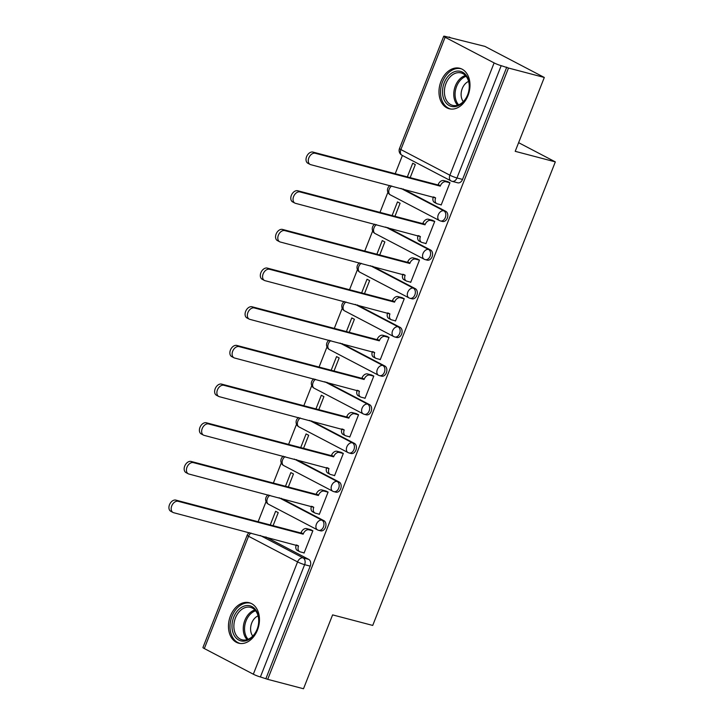<?xml version="1.0" encoding="UTF-8"?>
<svg xmlns="http://www.w3.org/2000/svg" width="725" height="725" viewBox="0 0 725 725"><rect width="100%" height="100%" fill="white"/><g stroke="black" fill="none" stroke-linecap="round" stroke-linejoin="round"><path stroke-width="1.09" d="M442.468 221.478A5.365 3.861 -75.3 0 0 447.298 218.098A5.365 3.861 -75.3 0 0 445.784 211.328L443.809 210.812A5.365 3.861 104.7 0 1 445.322 217.582A5.365 3.861 104.7 0 1 440.492 220.953L442.468 221.478M427.243 260.148A5.365 3.861 -75.3 0 0 432.064 256.768A5.365 3.861 -75.3 0 0 430.559 249.998L428.575 249.482A5.365 3.861 104.7 0 1 430.088 256.251A5.365 3.861 104.7 0 1 425.258 259.623L427.243 260.148M412.008 298.818A5.365 3.861 -75.3 0 0 416.83 295.447A5.365 3.861 -75.3 0 0 415.325 288.677L413.341 288.151A5.365 3.861 104.7 0 1 414.854 294.921A5.365 3.861 104.7 0 1 410.024 298.292L412.008 298.818M396.774 337.487A5.365 3.861 -75.3 0 0 401.605 334.116A5.365 3.861 -75.3 0 0 400.091 327.347L398.116 326.821A5.365 3.861 104.7 0 1 399.62 333.591A5.365 3.861 104.7 0 1 394.799 336.971L396.774 337.487M381.54 376.157A5.365 3.861 -75.3 0 0 386.371 372.786A5.365 3.861 -75.3 0 0 384.857 366.016L382.882 365.491A5.365 3.861 104.7 0 1 384.386 372.26A5.365 3.861 104.7 0 1 379.565 375.641L381.54 376.157M366.306 414.827A5.365 3.861 -75.3 0 0 371.137 411.456A5.365 3.861 -75.3 0 0 369.623 404.686L367.647 404.16A5.365 3.861 104.7 0 1 369.161 410.93A5.365 3.861 104.7 0 1 364.331 414.31L366.306 414.827M351.072 453.497A5.365 3.861 -75.3 0 0 355.903 450.125A5.365 3.861 -75.3 0 0 354.389 443.356L352.413 442.83A5.365 3.861 104.7 0 1 353.927 449.6A5.365 3.861 104.7 0 1 349.097 452.98L351.072 453.497M335.838 492.166A5.365 3.861 -75.3 0 0 340.668 488.795A5.365 3.861 -75.3 0 0 339.155 482.025L337.179 481.509A5.365 3.861 104.7 0 1 338.693 488.278A5.365 3.861 104.7 0 1 333.862 491.65L335.838 492.166M320.613 530.836A5.365 3.861 -75.3 0 0 325.434 527.465A5.365 3.861 -75.3 0 0 323.93 520.695L321.945 520.178A5.365 3.861 104.7 0 1 323.459 526.948A5.365 3.861 104.7 0 1 318.628 530.319L320.613 530.836M230.45 615.888A20.916 15.062 -75.3 0 0 238.643 643.184A20.916 15.062 -75.3 0 0 257.466 630.025A20.916 15.062 -75.3 0 0 249.282 602.729A20.916 15.062 -75.3 0 0 230.45 615.888M440.972 81.445A20.916 15.062 -75.3 0 0 449.165 108.741A20.916 15.062 -75.3 0 0 467.997 95.582A20.916 15.062 -75.3 0 0 459.804 68.286A20.916 15.062 -75.3 0 0 440.972 81.445M544.303 77.457L515.203 151.326L555.323 161.883L372.722 625.43L332.603 614.882L303.503 688.75L267.706 679.334L508.497 68.041L544.303 77.457L484.898 46.382L448.929 37.374M402.411 155.476L395.225 173.71M387.92 192.252L379.991 212.38M372.686 230.922L364.757 251.058M357.452 269.6L349.532 289.728M342.227 308.27L334.298 328.398M326.993 346.94L319.063 367.067M311.759 385.609L303.829 405.737M296.525 424.279L288.595 444.407M281.291 462.949L273.361 483.077M266.057 501.618L258.127 521.746M449.092 36.966L450.823 37.872L445.25 36.404A5.365 0.607 21.5 0 0 443.718 36.25A5.365 0.607 21.5 0 0 445.114 37.265L494.124 62.912A5.365 0.607 21.5 0 0 501.192 65.667L456.958 177.96A5.365 3.861 104.7 0 1 452.128 181.341L457.702 182.809A5.365 3.861 104.7 0 0 462.532 179.428L456.958 177.96A5.365 0.607 21.5 0 1 449.89 175.205L494.124 62.912M508.497 68.041L501.192 65.667M265.839 536.944L308.696 559.365L303.113 557.897A5.365 3.861 104.7 0 1 304.627 564.666L260.393 676.96A5.365 0.607 -158.5 0 1 253.333 674.205L204.323 648.558A5.365 0.607 -158.5 0 1 202.927 647.543L247.162 535.249A5.365 0.607 -158.5 0 0 248.548 536.264L204.323 648.558M260.393 676.96L267.706 679.334M303.376 552.695L304.074 553.066L312.865 530.754L310.2 529.558M273.08 525.679L278.228 512.629L275.627 511.27L270.244 524.936M318.61 514.025L319.308 514.388L328.099 492.085L325.434 490.888M288.314 487.01L293.462 473.96L290.861 472.6L285.478 486.267M333.844 475.355L334.542 475.718L343.333 453.415L340.668 452.219M303.548 448.34L308.687 435.29L306.095 433.931L300.712 447.588M349.078 436.686L349.776 437.048L358.558 414.745L355.903 413.549M318.782 409.67L323.921 396.62L321.329 395.261L315.946 408.918M364.303 398.016L365.001 398.378L373.792 376.067L371.127 374.879M334.017 371.001L339.155 357.951L336.554 356.591L331.18 370.248M379.538 359.346L380.235 359.709L389.026 337.397L386.362 336.21M349.251 332.331L354.389 319.281L351.788 317.922L346.405 331.579M394.772 320.677L395.469 321.039L404.26 298.727L401.596 297.531M364.485 293.652L369.623 280.611L367.022 279.252L361.639 292.909M410.006 282.007L410.703 282.369L419.494 260.058L416.83 258.861M379.71 254.983L384.857 241.932L382.256 240.573L376.873 254.239M425.24 243.337L425.938 243.7L434.728 221.388L432.064 220.192M394.944 216.313L400.082 203.263L397.49 201.903L392.107 215.57M440.474 204.658L441.172 205.03L449.953 182.718L447.298 181.522M402.937 188.908L445.784 211.328M387.703 227.578L430.559 249.998M372.469 266.247L415.325 288.677M357.235 304.917L400.091 327.347M342.001 343.596L384.857 366.016M326.767 382.265L369.623 404.686M311.542 420.935L354.389 443.356M296.308 459.605L339.155 482.025M281.073 498.274L323.93 520.695M518.611 142.671L555.323 161.883M410.178 177.643L415.316 164.593L412.724 163.234L407.341 176.9M506.766 67.135L462.532 179.428M265.975 678.428L310.2 566.134A5.365 3.861 -75.3 0 0 308.696 559.365M312.828 530.836L308.859 529.794A5.365 3.67 117.6 0 0 303.313 533.808L301.056 532.63A5.365 3.67 -62.4 0 1 306.612 528.616L310.962 529.757M303.168 534.18L178.123 501.292A6.172 4.223 117.6 0 0 171.934 505.47A6.172 4.223 117.6 0 0 173.021 512.457A6.172 4.223 117.6 0 0 173.637 512.702L298.528 545.952A5.365 3.67 117.6 0 0 299.642 551.653L297.386 550.474A5.365 3.67 -62.4 0 1 296.217 544.928M173.021 512.457L170.774 511.279A6.172 4.223 -62.4 0 1 169.677 504.292A6.172 4.223 -62.4 0 1 175.876 500.114L300.911 533.002M299.642 551.653A5.365 3.67 117.6 0 0 300.168 551.852L304.138 552.894M328.062 492.166L324.093 491.124A5.365 3.67 117.6 0 0 318.547 495.13L316.29 493.952A5.365 3.67 -62.4 0 1 321.846 489.946L326.196 491.088M318.402 495.501L193.358 462.623A6.172 4.223 117.6 0 0 187.168 466.8A6.172 4.223 117.6 0 0 188.255 473.787A6.172 4.223 117.6 0 0 188.872 474.023L313.762 507.282A5.365 3.67 117.6 0 0 314.868 512.974L312.62 511.796A5.365 3.67 -62.4 0 1 311.451 506.258M188.255 473.787L186.008 472.609A6.172 4.223 -62.4 0 1 184.911 465.622A6.172 4.223 -62.4 0 1 191.11 461.444L316.145 494.323M314.868 512.974A5.365 3.67 117.6 0 0 315.402 513.182L319.372 514.224M343.297 453.497L339.327 452.454A5.365 3.67 117.6 0 0 333.781 456.46L331.524 455.282A5.365 3.67 -62.4 0 1 337.08 451.276L341.43 452.418M333.627 456.832L208.592 423.953A6.172 4.223 117.6 0 0 202.393 428.131A6.172 4.223 117.6 0 0 203.489 435.118A6.172 4.223 117.6 0 0 204.106 435.353L328.996 468.613A5.365 3.67 117.6 0 0 330.102 474.304L327.854 473.126A5.365 3.67 -62.4 0 1 326.676 467.589M203.489 435.118L201.233 433.94A6.172 4.223 -62.4 0 1 200.145 426.952A6.172 4.223 -62.4 0 1 206.344 422.775L331.379 455.653M330.102 474.304A5.365 3.67 117.6 0 0 330.636 474.513L334.606 475.555M233.849 634.774A18.098 13.032 104.7 0 1 238.57 609.671A18.098 13.032 104.7 0 1 256.949 611.909A18.098 13.032 104.7 0 1 252.227 637.003A18.098 13.032 104.7 0 1 233.849 634.774M256.994 612.987A16.757 12.071 -75.3 0 0 250.56 607.369A16.757 12.071 -75.3 0 0 236.74 615.226A16.757 12.071 -75.3 0 0 235.598 634.158A16.757 12.071 -75.3 0 0 242.041 639.785A16.757 12.071 -75.3 0 0 255.852 631.919A16.757 12.071 -75.3 0 0 256.994 612.987M252.762 636.079A11.935 8.591 104.7 0 1 251.82 634.565A11.935 8.591 104.7 0 1 258.082 615.869M250.687 603.236L250.895 603.3A20.78 14.962 -75.3 0 0 250.687 603.236A20.78 14.962 -75.3 0 0 233.55 612.987A20.78 14.962 -75.3 0 0 232.136 636.468A20.78 14.962 -75.3 0 0 240.111 643.438A20.78 14.962 -75.3 0 0 240.337 643.492L240.111 643.438M444.371 100.322A18.098 13.032 104.7 0 1 449.092 75.228A18.098 13.032 104.7 0 1 467.48 77.457A18.098 13.032 104.7 0 1 462.749 102.551A18.098 13.032 104.7 0 1 444.371 100.322M467.516 78.545A16.757 12.071 -75.3 0 0 461.082 72.917A16.757 12.071 -75.3 0 0 447.271 80.783A16.757 12.071 -75.3 0 0 446.129 99.715A16.757 12.071 -75.3 0 0 452.563 105.333A16.757 12.071 -75.3 0 0 466.383 97.476A16.757 12.071 -75.3 0 0 467.516 78.545M463.293 101.636A11.935 8.591 104.7 0 1 462.342 100.123A11.935 8.591 104.7 0 1 468.604 81.418M461.426 68.857A20.78 14.962 -75.3 0 0 461.209 68.793A20.78 14.962 -75.3 0 0 444.072 78.545A20.78 14.962 -75.3 0 0 442.658 102.017A20.78 14.962 -75.3 0 0 450.642 108.986A20.78 14.962 -75.3 0 0 450.859 109.049M358.531 414.827L354.561 413.785A5.365 3.67 117.6 0 0 349.006 417.79L346.758 416.612A5.365 3.67 -62.4 0 1 352.314 412.607L356.664 413.748M348.861 418.162L223.826 385.283A6.172 4.223 117.6 0 0 217.627 389.461A6.172 4.223 117.6 0 0 218.723 396.448A6.172 4.223 117.6 0 0 219.331 396.684L344.221 429.943A5.365 3.67 117.6 0 0 345.336 435.634L343.088 434.456A5.365 3.67 -62.4 0 1 341.91 428.919M218.723 396.448L216.467 395.27A6.172 4.223 -62.4 0 1 215.379 388.283A6.172 4.223 -62.4 0 1 221.578 384.105L346.613 416.984M345.336 435.634A5.365 3.67 117.6 0 0 345.87 435.843L349.84 436.885M373.765 376.157L369.795 375.115A5.365 3.67 117.6 0 0 364.24 379.121L361.993 377.942A5.365 3.67 -62.4 0 1 367.539 373.937L371.898 375.079M364.095 379.492L239.06 346.613A6.172 4.223 117.6 0 0 232.861 350.791A6.172 4.223 117.6 0 0 233.958 357.778A6.172 4.223 117.6 0 0 234.565 358.014L359.455 391.264A5.365 3.67 117.6 0 0 360.57 396.965L358.322 395.787A5.365 3.67 -62.4 0 1 357.144 390.249M233.958 357.778L231.701 356.6A6.172 4.223 -62.4 0 1 230.613 349.613A6.172 4.223 -62.4 0 1 236.803 345.435L361.847 378.314M360.57 396.965A5.365 3.67 117.6 0 0 361.104 397.173L365.074 398.215M388.99 337.487L385.029 336.436A5.365 3.67 117.6 0 0 379.474 340.451L377.227 339.273A5.365 3.67 -62.4 0 1 382.773 335.258L387.132 336.409M379.329 340.822L254.294 307.944A6.172 4.223 117.6 0 0 248.095 312.112A6.172 4.223 117.6 0 0 249.182 319.109A6.172 4.223 117.6 0 0 249.799 319.344L374.689 352.595A5.365 3.67 117.6 0 0 375.804 358.295L373.547 357.117A5.365 3.67 -62.4 0 1 372.378 351.58M249.182 319.109L246.935 317.931A6.172 4.223 -62.4 0 1 245.838 310.934A6.172 4.223 -62.4 0 1 252.037 306.766L377.082 339.644M375.804 358.295A5.365 3.67 117.6 0 0 376.338 358.503L380.299 359.546M404.224 298.809L400.263 297.767A5.365 3.67 117.6 0 0 394.708 301.781L392.461 300.603A5.365 3.67 -62.4 0 1 398.007 296.588L402.357 297.739M394.563 302.153L269.528 269.274A6.172 4.223 117.6 0 0 263.329 273.443A6.172 4.223 117.6 0 0 264.417 280.439A6.172 4.223 117.6 0 0 265.033 280.675L389.923 313.925A5.365 3.67 117.6 0 0 391.038 319.625L388.781 318.447A5.365 3.67 -62.4 0 1 387.612 312.91M264.417 280.439L262.169 279.261A6.172 4.223 -62.4 0 1 261.072 272.265A6.172 4.223 -62.4 0 1 267.271 268.096L392.307 300.975M391.038 319.625A5.365 3.67 117.6 0 0 391.572 319.834L395.533 320.876M419.458 260.139L415.488 259.097A5.365 3.67 117.6 0 0 409.942 263.112L407.686 261.933A5.365 3.67 -62.4 0 1 413.241 257.919L417.591 259.07M409.797 263.483L284.753 230.604A6.172 4.223 117.6 0 0 278.563 234.773A6.172 4.223 117.6 0 0 279.651 241.769A6.172 4.223 117.6 0 0 280.267 242.005L405.157 275.255A5.365 3.67 117.6 0 0 406.272 280.956L404.015 279.778A5.365 3.67 -62.4 0 1 402.846 274.24M279.651 241.769L277.403 240.591A6.172 4.223 -62.4 0 1 276.307 233.595A6.172 4.223 -62.4 0 1 282.505 229.426L407.541 262.305M406.272 280.956A5.365 3.67 117.6 0 0 406.798 281.164L410.767 282.206M434.692 221.469L430.722 220.427A5.365 3.67 117.6 0 0 425.176 224.442L422.92 223.264A5.365 3.67 -62.4 0 1 428.475 219.249L432.825 220.391M425.031 224.813L299.987 191.935A6.172 4.223 117.6 0 0 293.788 196.103A6.172 4.223 117.6 0 0 294.885 203.1A6.172 4.223 117.6 0 0 295.501 203.335L420.391 236.586A5.365 3.67 117.6 0 0 421.497 242.286L419.249 241.108A5.365 3.67 -62.4 0 1 418.08 235.571M294.885 203.1L292.637 201.922A6.172 4.223 -62.4 0 1 291.541 194.925A6.172 4.223 -62.4 0 1 297.739 190.757L422.775 223.635M421.497 242.286A5.365 3.67 117.6 0 0 422.032 242.494L426.001 243.537M449.926 182.8L445.957 181.757A5.365 3.67 117.6 0 0 440.41 185.772L438.154 184.594A5.365 3.67 -62.4 0 1 443.709 180.579L448.059 181.721M440.256 186.144L315.221 153.265A6.172 4.223 117.6 0 0 309.022 157.434A6.172 4.223 117.6 0 0 310.119 164.43A6.172 4.223 117.6 0 0 310.726 164.666L435.625 197.916A5.365 3.67 117.6 0 0 436.731 203.616L434.483 202.438A5.365 3.67 -62.4 0 1 433.305 196.901M310.119 164.43L307.862 163.252A6.172 4.223 -62.4 0 1 306.775 156.256A6.172 4.223 -62.4 0 1 312.973 152.087L438.009 184.966M436.731 203.616A5.365 3.67 117.6 0 0 437.266 203.816L441.235 204.867M445.114 37.265L400.88 149.558L449.89 175.205A5.365 3.67 117.6 0 0 451.004 180.906A5.365 5.365 0 0 0 452.128 181.341M260.266 535.476L303.113 557.897A5.365 3.67 -62.4 0 0 297.567 561.911L248.548 536.264A5.365 3.67 -62.4 0 1 250.986 533.038M253.333 674.205L297.567 561.911A5.365 0.607 21.5 0 0 304.627 564.666L310.2 566.134M400.952 188.391L443.809 210.812A5.365 3.67 117.6 0 0 438.263 214.827A5.365 3.67 -62.4 0 0 439.368 220.518A5.365 5.365 0 0 0 440.492 220.953M385.718 227.061L428.575 249.482A5.365 3.67 117.6 0 0 423.028 253.496A5.365 3.67 -62.4 0 0 424.134 259.188A5.365 5.365 0 0 0 425.258 259.623M370.493 265.731L413.341 288.151A5.365 3.67 117.6 0 0 407.794 292.166A5.365 3.67 -62.4 0 0 408.909 297.857A5.365 5.365 0 0 0 410.024 298.292M355.259 304.4L398.116 326.821A5.365 3.67 117.6 0 0 392.56 330.836A5.365 3.67 -62.4 0 0 393.675 336.536A5.365 5.365 0 0 0 394.799 336.971M340.025 343.07L382.882 365.491A5.365 3.67 117.6 0 0 377.326 369.505A5.365 3.67 -62.4 0 0 378.441 375.206A5.365 5.365 0 0 0 379.565 375.641M324.791 381.74L367.647 404.16A5.365 3.67 117.6 0 0 362.092 408.175A5.365 3.67 -62.4 0 0 363.207 413.875A5.365 5.365 0 0 0 364.331 414.31M309.557 420.409L352.413 442.83A5.365 3.67 117.6 0 0 346.858 446.845A5.365 3.67 -62.4 0 0 347.973 452.545A5.365 5.365 0 0 0 349.097 452.98M294.323 459.079L337.179 481.509A5.365 3.67 117.6 0 0 331.633 485.514A5.365 3.67 -62.4 0 0 332.739 491.215A5.365 5.365 0 0 0 333.862 491.65M279.089 497.749L321.945 520.178A5.365 3.67 117.6 0 0 316.399 524.184A5.365 3.67 -62.4 0 0 317.505 529.884A5.365 5.365 0 0 0 318.628 530.319M269.818 495.311A5.365 3.67 117.6 0 0 267.38 498.546A5.365 3.67 117.6 0 0 268.495 504.237A5.365 5.365 0 0 1 268.214 494.894M318.039 530.093A5.365 3.67 -62.4 0 1 317.505 529.884L268.495 504.237M285.052 456.641A5.365 3.67 117.6 0 0 282.614 459.877A5.365 3.67 117.6 0 0 283.729 465.568A5.365 5.365 0 0 1 283.448 456.224M333.273 491.423A5.365 3.67 -62.4 0 1 332.739 491.215L283.729 465.568M300.286 417.972A5.365 3.67 117.6 0 0 297.848 421.198A5.365 3.67 117.6 0 0 298.963 426.898A5.365 5.365 0 0 1 298.682 417.555M348.507 452.753A5.365 3.67 -62.4 0 1 347.973 452.545L298.963 426.898M315.52 379.302A5.365 3.67 117.6 0 0 313.082 382.528A5.365 3.67 117.6 0 0 314.197 388.228A5.365 5.365 0 0 1 313.916 378.885M363.742 414.075A5.365 3.67 -62.4 0 1 363.207 413.875L314.197 388.228M330.745 340.632A5.365 3.67 117.6 0 0 328.316 343.858A5.365 3.67 117.6 0 0 329.422 349.559A5.365 5.365 0 0 1 329.15 340.215M378.976 375.405A5.365 3.67 -62.4 0 1 378.441 375.206L329.422 349.559M345.979 301.962A5.365 3.67 117.6 0 0 343.55 305.189A5.365 3.67 117.6 0 0 344.656 310.889A5.365 5.365 0 0 1 344.384 301.546M394.21 336.735A5.365 3.67 -62.4 0 1 393.675 336.536L344.656 310.889M361.213 263.293A5.365 3.67 117.6 0 0 358.775 266.519A5.365 3.67 117.6 0 0 359.89 272.219A5.365 5.365 0 0 1 359.618 262.867M409.435 298.066A5.365 3.67 -62.4 0 1 408.909 297.857L359.89 272.219M376.447 224.623A5.365 3.67 117.6 0 0 374.009 227.849A5.365 3.67 117.6 0 0 375.124 233.55A5.365 5.365 0 0 1 374.843 224.197M424.669 259.396A5.365 3.67 -62.4 0 1 424.134 259.188L375.124 233.55M391.681 185.953A5.365 3.67 117.6 0 0 389.243 189.18A5.365 3.67 117.6 0 0 390.358 194.88A5.365 5.365 0 0 1 390.077 185.528M439.903 220.726A5.365 3.67 -62.4 0 1 439.368 220.518L390.358 194.88M401.994 155.259A5.365 3.67 117.6 0 1 400.88 149.558A5.365 0.607 -158.5 0 1 399.484 148.543A5.365 5.365 0 0 0 401.994 155.259L451.004 180.906M303.313 533.808L301.056 532.63M308.859 529.794L306.612 528.616M298.528 545.952L296.951 545.127M178.123 501.292L175.876 500.114M318.547 495.13L316.29 493.952M324.093 491.124L321.846 489.946M313.762 507.282L312.185 506.458M193.358 462.623L191.11 461.444M333.781 456.46L331.524 455.282M339.327 452.454L337.08 451.276M328.996 468.613L327.419 467.788M208.592 423.953L206.344 422.775M247.08 639.649A16.757 12.071 104.7 0 1 244.977 636.623A16.757 12.071 104.7 0 1 254.892 609.961M255.608 610.785A16.213 11.673 -75.3 0 0 246.219 636.514A16.213 11.673 -75.3 0 0 248.113 639.287M457.611 105.207A16.757 12.071 104.7 0 1 455.499 102.18A16.757 12.071 104.7 0 1 465.414 75.518M466.13 76.343A16.213 11.673 -75.3 0 0 456.741 102.062A16.213 11.673 -75.3 0 0 458.635 104.844M349.006 417.79L346.758 416.612M354.561 413.785L352.314 412.607M344.221 429.943L342.644 429.118M223.826 385.283L221.578 384.105M364.24 379.121L361.993 377.942M369.795 375.115L367.539 373.937M359.455 391.264L357.878 390.44M239.06 346.613L236.803 345.435M379.474 340.451L377.227 339.273M385.029 336.436L382.773 335.258M374.689 352.595L373.112 351.77M254.294 307.944L252.037 306.766M394.708 301.781L392.461 300.603M400.263 297.767L398.007 296.588M389.923 313.925L388.346 313.1M269.528 269.274L267.271 268.096M409.942 263.112L407.686 261.933M415.488 259.097L413.241 257.919M405.157 275.255L403.58 274.431M284.753 230.604L282.505 229.426M425.176 224.442L422.92 223.264M430.722 220.427L428.475 219.249M420.391 236.586L418.814 235.761M299.987 191.935L297.739 190.757M440.41 185.772L438.154 184.594M445.957 181.757L443.709 180.579M435.625 197.916L434.048 197.091M315.221 153.265L312.973 152.087M443.718 36.25L399.484 148.543M249.391 532.621A5.365 5.365 0 0 0 247.162 535.249"/></g></svg>
